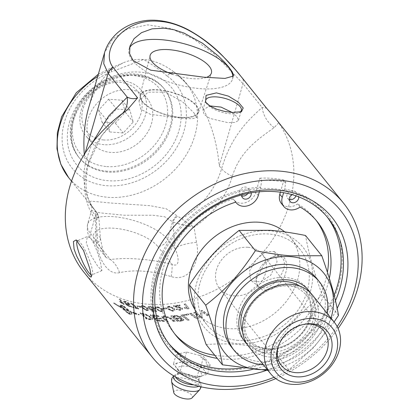 <?xml version="1.0" encoding="UTF-8"?>
<svg xmlns="http://www.w3.org/2000/svg" width="419" height="419" viewBox="0 0 419 419"><rect width="100%" height="100%" fill="white"/><g stroke="black" fill="none" stroke-linecap="round" stroke-linejoin="round"><path stroke-width="0.31" stroke-dasharray="2.1 1.57" d="M175.409 306.127A122.358 99.34 141.2 0 0 180.097 305.388L179.646 304.833A122.358 99.34 -38.8 0 1 173.33 305.786L177.174 307.19C179.704 307.666 181.039 308.091 181.176 308.468L181.296 309.175L181.165 308.845L180.013 309.945L177.384 309.274L176.221 309.494L180.427 310.416L182.579 309.149L182.37 308.625C182.255 308.148 180.783 307.651 177.965 307.137L175.383 306.504A122.788 99.685 141.2 0 0 180.086 305.765L179.641 305.21A122.788 99.685 -38.8 0 1 173.304 306.163L177.153 307.572C179.688 308.044 181.029 308.468 181.165 308.845L181.176 308.468L180.029 309.568L177.41 308.892L176.247 309.112L180.442 310.039L182.584 308.772L182.375 308.248C182.26 307.771 180.793 307.274 177.986 306.76L175.409 306.127L175.383 306.504M180.097 305.388L180.086 305.765M176.247 309.112L176.221 309.494M177.41 308.892L177.384 309.274M173.791 306.169L173.765 306.546M173.33 305.786L173.304 306.163M179.646 304.833L179.641 305.21M171.031 310.233L169.156 308.693L168.417 307.253L169.506 306.619L172.947 308.358L173.686 309.798L172.586 310.463L171.031 310.233L170.983 310.615L169.103 309.081L168.37 307.64L169.465 307.001L172.911 308.74L173.649 310.175L172.539 310.846L170.983 310.615M167.359 306.802L167.171 307.53L167.307 307.185L167.899 309.159L172.937 311.322L174.843 310.201L174.121 308.604L169.082 306.53L167.307 307.185L167.359 306.802L167.956 308.777L172.984 310.94L174.88 309.824L174.152 308.222L169.129 306.148L167.359 306.802M150.159 306.299L148.127 306.776L148.263 307.342L149.483 307.509L149.4 307.085L149.363 307.886L150.421 307.153L153.307 308.431L153.516 308.997L152.186 309.363L149.143 308.735L151.971 311.233A122.788 99.685 141.2 0 0 156.565 311.568L156.119 311.013A122.788 99.685 -38.8 0 1 152.432 310.762L150.919 309.458L152.898 309.898L154.826 309.295L154.559 308.552L152.93 307.405L150.049 306.682L148.007 307.158L148.143 307.724L149.363 307.886L150.531 306.771L153.406 308.049L153.621 308.614L152.296 308.981L149.264 308.353L152.087 310.851A122.358 99.34 141.2 0 0 156.664 311.181L156.219 310.631A122.358 99.34 -38.8 0 1 152.547 310.379L151.034 309.075L153.008 309.515L154.925 308.913L154.658 308.169L153.035 307.022L150.159 306.299L150.049 306.682M148.263 307.342L148.143 307.724M151.034 309.075L150.919 309.458M152.547 310.379L152.432 310.762M156.219 310.631L156.119 311.013M156.664 311.181L156.565 311.568M152.087 310.851L151.971 311.233M149.264 308.353L149.143 308.735M150.259 308.384L150.143 308.766M145.1 309.322L143.256 307.646L142.512 306.231L143.508 305.996L146.849 308.164L147.593 309.583L146.582 309.84L145.1 309.322L144.958 309.699L143.115 308.023L142.371 306.614L143.371 306.378L146.718 308.541L147.462 309.966L146.446 310.217L144.958 309.699M141.475 305.697L141.245 306.21L141.983 307.834L146.844 310.699L148.593 310.322L147.87 308.683L142.989 305.907L141.334 306.074L141.475 305.697L142.125 307.457L146.98 310.317L148.719 309.94L147.996 308.3L143.125 305.524L141.475 305.697M136.997 307.865A122.358 99.34 -38.8 0 1 132.792 306.745L133.237 307.3A122.358 99.34 141.2 0 0 138.82 308.74L131.786 303.298A122.358 99.34 -38.8 0 1 130.702 303.005L136.997 307.865L136.83 308.237A122.788 99.685 -38.8 0 1 132.608 307.117L133.053 307.672A122.788 99.685 141.2 0 0 138.652 309.117L131.613 303.67A122.788 99.685 -38.8 0 1 130.524 303.377L136.83 308.237M132.792 306.745L132.608 307.117M130.702 303.005L130.524 303.377M131.786 303.298L131.613 303.67M138.459 308.295L138.296 308.667M138.82 308.74L138.652 309.117M133.237 307.3L133.053 307.672M124.176 304.22L120.389 299.512A122.358 99.34 -38.8 0 1 119.399 299.103L122.353 302.775L119.839 301.235L120.29 301.79L123.537 303.958A122.358 99.34 141.2 0 0 124.176 304.22L123.961 304.582L120.169 299.868A122.788 99.685 -38.8 0 1 119.179 299.459L122.133 303.131L119.614 301.586L120.064 302.146L123.322 304.32A122.788 99.685 141.2 0 0 123.961 304.582M120.389 299.512L120.169 299.868M123.537 303.958L123.322 304.32M120.29 301.79L120.064 302.146M119.839 301.235L119.614 301.586M122.353 302.775L122.133 303.131M119.399 299.103L119.179 299.459M191.216 313.218A122.358 99.34 -38.8 0 1 189.76 313.517L196.354 318.409A122.358 99.34 141.2 0 0 197.815 318.084L191.216 313.218L191.226 313.595A122.788 99.685 -38.8 0 1 189.76 313.894L196.37 318.78A122.788 99.685 141.2 0 0 197.831 318.456L191.226 313.595M189.76 313.517L189.76 313.894M197.815 318.084L197.831 318.456M196.354 318.409L196.37 318.78M178.185 320.352L176.111 318.712L176.059 319.1A122.788 99.685 141.2 0 0 178.384 318.922L182.255 319.603L182.375 319.912L182.291 319.22C182.815 319.681 182.26 319.996 180.61 320.153A122.358 99.34 -38.8 0 1 178.185 320.352L178.133 320.734L176.059 319.1M176.111 318.712A122.358 99.34 141.2 0 0 178.426 318.545L182.291 319.22L182.255 319.603C182.784 320.064 182.223 320.378 180.568 320.535A122.788 99.685 -38.8 0 1 178.133 320.734M175.367 318.121L173.099 316.314L173.042 316.696A122.788 99.685 141.2 0 0 175.613 316.528L177.017 316.445L179.987 317.288L180.128 317.644L180.023 316.905C180.573 317.403 179.981 317.738 178.253 317.906A122.358 99.34 -38.8 0 1 175.367 318.121L175.31 318.503L173.042 316.696M173.099 316.314A122.358 99.34 141.2 0 0 175.661 316.146L177.064 316.062L177.017 316.445M177.064 316.062L180.023 316.905L179.987 317.288C180.537 317.785 179.945 318.121 178.206 318.288A122.788 99.685 -38.8 0 1 175.31 318.503M176.279 315.444A122.358 99.34 -38.8 0 1 170.91 315.79L177.488 321.038A122.358 99.34 141.2 0 0 180.95 320.776L182.333 320.603L183.894 319.66L183.684 319.105L180.626 318.042L181.511 316.743L176.279 315.444L176.237 315.826A122.788 99.685 -38.8 0 1 170.847 316.172L177.431 321.42A122.788 99.685 141.2 0 0 180.908 321.158L182.291 320.985L183.862 320.037L183.653 319.482L180.589 318.419L181.479 317.12L176.237 315.826M181.694 317.225L181.511 316.743L181.694 317.225M170.91 315.79L170.847 316.172M180.626 318.042L180.589 318.419M177.488 321.038L177.431 321.42M158.366 315.622A122.358 99.34 -38.8 0 1 150.384 314.769L156.858 320.425A122.358 99.34 141.2 0 0 164.468 321.095L163.724 320.472A122.358 99.34 -38.8 0 1 157.507 319.948L155.48 318.199A122.358 99.34 141.2 0 0 161.566 318.754L160.828 318.126A122.358 99.34 -38.8 0 1 154.747 317.56L152.495 315.601A122.358 99.34 141.2 0 0 159.105 316.245L158.366 315.622L158.256 316.005A122.788 99.685 -38.8 0 1 150.248 315.146L156.727 320.802A122.788 99.685 141.2 0 0 164.363 321.478L163.625 320.854A122.788 99.685 -38.8 0 1 157.382 320.331L155.355 318.576A122.788 99.685 141.2 0 0 161.462 319.137L160.723 318.508A122.788 99.685 -38.8 0 1 154.616 317.937L152.364 315.978A122.788 99.685 141.2 0 0 158.995 316.633L158.256 316.005M150.384 314.769L150.248 315.146M159.105 316.245L158.995 316.633M152.495 315.601L152.364 315.978M154.747 317.56L154.616 317.937M160.828 318.126L160.723 318.508M161.566 318.754L161.462 319.137M155.48 318.199L155.355 318.576M157.507 319.948L157.382 320.331M163.724 320.472L163.625 320.854M164.468 321.095L164.363 321.478M156.858 320.425L156.727 320.802M142.261 313.742A122.358 99.34 141.2 0 0 143.843 314.103L148.148 315.575L150.809 317.633L151.196 318.534L150.447 318.833L148.991 318.623A122.358 99.34 -38.8 0 1 147.21 318.257L142.261 313.742L142.093 314.119A122.788 99.685 141.2 0 0 143.686 314.475L147.996 315.952L150.662 318.016L151.055 318.911L150.301 319.21L148.834 319A122.788 99.685 -38.8 0 1 147.048 318.629L142.093 314.119M147.21 318.257L147.048 318.629M146.907 314.973L146.755 315.35M150.447 318.833L150.301 319.21M143.806 313.59A122.358 99.34 -38.8 0 1 140.213 312.757L146.603 318.618A122.358 99.34 141.2 0 0 149.635 319.268L151.238 319.493L152.626 319.037L152.17 317.827L145.534 314.014L143.806 313.59L143.649 313.967A122.788 99.685 -38.8 0 1 140.046 313.129L146.441 318.995A122.788 99.685 141.2 0 0 149.478 319.639L151.091 319.875L152.485 319.414L152.029 318.204L145.383 314.391L143.649 313.967M140.213 312.757L140.046 313.129M145.534 314.014L145.383 314.391M151.238 319.493L151.091 319.875M146.603 318.618L146.441 318.995M129.152 313.47L123.327 308.363A122.358 99.34 141.2 0 0 128.984 310.961L130.005 313.312L128.921 313.821L123.092 308.709A122.788 99.685 141.2 0 0 128.764 311.317L129.78 313.663L128.921 313.821M128.984 310.961L128.764 311.317M123.327 308.363L123.092 308.709M134.468 313.051L130.974 311.762L131.98 314.145L130.23 314.041L128.293 313.15L121.452 307.389A122.358 99.34 -38.8 0 1 114.115 303.005L113.931 302.827A122.358 99.34 141.2 0 0 121.353 307.268L121.107 306.949A122.358 99.34 -38.8 0 1 120.227 306.478L121.29 306.221L123.877 308.363A122.358 99.34 -38.8 0 1 122.982 307.918L123.233 308.243A122.358 99.34 141.2 0 0 128.884 310.84L123.003 305.823L122.175 305.943L122.165 306.509A122.358 99.34 -38.8 0 1 120.279 305.551L120.274 304.99L121.934 305.242A122.358 99.34 141.2 0 0 123.867 306.132L130.875 311.642A122.358 99.34 141.2 0 0 134.274 312.893L133.472 312.255L139.328 314.533L135.274 313.69L134.468 313.051L134.269 313.412L135.075 314.051L139.145 314.905L133.268 312.616L134.075 313.26A122.788 99.685 -38.8 0 1 130.665 312.003L123.642 306.483A122.788 99.685 -38.8 0 1 121.704 305.592L120.033 305.341L120.038 305.896A122.788 99.685 141.2 0 0 121.929 306.86L121.939 306.294L122.772 306.174L128.67 311.197A122.788 99.685 -38.8 0 1 122.992 308.588L122.746 308.269A122.788 99.685 141.2 0 0 123.642 308.714L121.049 306.572L119.981 306.818A122.788 99.685 141.2 0 0 120.861 307.295L121.107 307.614A122.788 99.685 -38.8 0 1 113.664 303.157L113.842 303.33A122.788 99.685 141.2 0 0 121.206 307.735L128.062 313.501A122.788 99.685 141.2 0 0 129.995 314.386L131.765 314.501L130.759 312.124A122.788 99.685 141.2 0 0 134.269 313.412M135.274 313.69L135.075 314.051M130.974 311.762L130.759 312.124M130.23 314.041L130.005 314.391A122.788 99.685 141.2 0 0 130.005 314.391M121.452 307.389L121.206 307.735M114.115 303.005L113.842 303.33M113.931 302.827L113.664 303.157M121.353 307.268L121.107 307.614M121.107 306.949L120.861 307.295M120.227 306.478L119.981 306.818M121.29 306.221L121.049 306.572M123.877 308.363L123.642 308.714M122.982 307.918L122.746 308.269M123.233 308.243L122.992 308.588M128.884 310.84L128.67 311.197M123.003 305.823L122.772 306.174M130.875 311.642L130.665 312.003M134.274 312.893L134.075 313.26M133.472 312.255L133.268 312.616M139.328 314.533L139.145 314.905M122.165 306.509L121.929 306.86M120.279 305.551L120.038 305.896M163.169 318.22L166.731 321.195A122.358 99.34 141.2 0 0 168.16 321.232L163.489 317.283L163.352 316.884L165.091 316.382L170.004 318.283L173.618 321.211A122.358 99.34 141.2 0 0 175.063 321.158L171.209 318.058L164.688 315.79L161.849 316.539L163.169 318.22L163.07 318.602L166.636 321.577A122.788 99.685 141.2 0 0 168.071 321.614L163.4 317.67L163.258 317.267L165.007 316.764L169.931 318.67L173.55 321.593A122.788 99.685 141.2 0 0 175.001 321.546L171.141 318.44L164.604 316.172L161.75 316.921L163.07 318.602M166.731 321.195L166.636 321.577M175.063 321.158L175.001 321.546M173.618 321.211L173.55 321.593M164.143 317.901L164.049 318.283M168.16 321.232L168.071 321.614M188.126 313.831A122.358 99.34 -38.8 0 1 181.034 314.936L187.633 319.99A122.358 99.34 141.2 0 0 189.089 319.77L183.239 315.313A122.358 99.34 141.2 0 0 188.875 314.391L188.126 313.831L188.121 314.208A122.788 99.685 -38.8 0 1 181.008 315.318L187.612 320.367A122.788 99.685 141.2 0 0 189.074 320.147L183.218 315.696A122.788 99.685 141.2 0 0 188.869 314.769L188.121 314.208M181.034 314.936L181.008 315.318M188.875 314.391L188.869 314.769M183.239 315.313L183.218 315.696M189.089 319.77L189.074 320.147M187.633 319.99L187.612 320.367M195.191 312.317A122.358 99.34 -38.8 0 1 193.767 312.658L200.361 317.471A122.358 99.34 141.2 0 0 201.911 317.073L201.984 311.479L207.473 315.481A122.358 99.34 141.2 0 0 208.887 315.036L202.319 310.369A122.358 99.34 -38.8 0 1 200.863 310.804L200.78 316.497L195.191 312.317L195.212 312.689A122.788 99.685 -38.8 0 1 193.782 313.03L200.387 317.843A122.788 99.685 141.2 0 0 201.937 317.445L202.026 311.846L207.525 315.842A122.788 99.685 141.2 0 0 208.94 315.397L202.367 310.736A122.788 99.685 -38.8 0 1 200.905 311.17L200.811 316.869L195.212 312.689M200.732 316.031L200.811 316.869L200.732 316.031M193.767 312.658L193.782 313.03M200.863 310.804L200.905 311.17M202.319 310.369L202.367 310.736M208.887 315.036L208.94 315.397M207.473 315.481L207.525 315.842M201.984 311.479L202.026 311.846M201.911 317.073L201.937 317.445M200.361 317.471L200.387 317.843M125.543 301.366L123.788 301.203L123.94 301.732L125.04 302.172L124.941 301.774L124.836 302.534L125.721 302.204L128.424 303.932L128.643 304.477L127.491 304.414L124.71 303.157L127.449 305.86A122.788 99.685 141.2 0 0 131.613 307.242L131.173 306.692A122.788 99.685 -38.8 0 1 127.821 305.592L126.36 304.178L128.172 305.011L129.848 305.053L129.571 304.325L128.01 303.016L125.349 301.732L123.579 301.565L123.731 302.094L124.836 302.534L125.92 301.837L128.617 303.566L128.837 304.11L127.685 304.047L124.914 302.79L127.654 305.493A122.358 99.34 141.2 0 0 131.802 306.876L131.362 306.32A122.358 99.34 -38.8 0 1 128.025 305.231L126.564 303.812L128.366 304.644L130.031 304.681L129.759 303.958L128.198 302.644L125.543 301.366L125.349 301.732M123.94 301.732L123.731 302.094M126.564 303.812L126.36 304.178M128.025 305.231L127.821 305.592M131.362 306.32L131.173 306.692M131.802 306.876L131.613 307.242M127.654 305.493L127.449 305.86M124.914 302.79L124.71 303.157M125.805 303.063L125.606 303.429M140.496 306.394A122.358 99.34 -38.8 0 1 137.16 305.723L137.626 306.305A122.358 99.34 141.2 0 0 140.962 306.97L140.496 306.394L140.349 306.771A122.788 99.685 -38.8 0 1 136.997 306.1L137.463 306.682A122.788 99.685 141.2 0 0 140.815 307.347L140.349 306.771M137.16 305.723L136.997 306.1M140.962 306.97L140.815 307.347M137.626 306.305L137.463 306.682M159.33 310.568L157.465 308.971L156.727 307.53L157.785 307.085L161.195 309.013L161.933 310.453L160.865 310.929L159.33 310.568L159.241 310.956L157.376 309.353L156.638 307.918L157.701 307.467L161.116 309.395L161.854 310.835L160.776 311.312L159.241 310.956M155.674 307.054L155.47 307.666L156.193 309.316L161.174 311.788L163.028 311.018L162.31 309.384L157.324 306.996L155.585 307.436L156.292 308.934L161.263 311.401L163.106 310.641L162.383 308.997L157.408 306.614L155.674 307.054M166.264 307.928A122.358 99.34 -38.8 0 1 162.698 308.07L163.164 308.651A122.358 99.34 141.2 0 0 166.736 308.51L166.264 307.928L166.207 308.311A122.788 99.685 -38.8 0 1 162.624 308.457L163.091 309.033A122.788 99.685 141.2 0 0 166.673 308.892L166.207 308.311M162.698 308.07L162.624 308.457M166.736 308.51L166.673 308.892M163.164 308.651L163.091 309.033M189.121 308.415L185.329 303.702A122.358 99.34 -38.8 0 1 184.156 303.958L187.11 307.63L184.203 307.415L184.648 307.97L188.361 308.583A122.358 99.34 141.2 0 0 189.121 308.415L185.345 304.074A122.788 99.685 -38.8 0 1 184.166 304.33L187.115 308.002L184.203 307.787L184.653 308.347L188.372 308.955A122.788 99.685 141.2 0 0 189.131 308.787M185.329 303.702L185.345 304.074M188.361 308.583L188.372 308.955M184.648 307.97L184.653 308.347M184.203 307.415L184.203 307.787M187.11 307.63L187.115 308.002M184.156 303.958L184.166 304.33M275.76 378.614A122.788 99.685 141.2 0 0 338.086 328.475M274.911 117.839L278.693 122.861A122.788 99.685 -38.8 0 1 239.291 275.089A122.788 99.685 -38.8 0 1 83.905 272.193M264.347 263.671L256.082 279.405L257.371 286.622L263.027 290.288L271.46 289.33L280.112 283.27L284.59 276.514L286.758 269.218L286.612 262.776L284.506 258.015L280.798 255.553L275.885 255.7L274.34 256.224L264.347 263.671M180.212 355.558L180.097 355.857A13.623 5.206 -163.9 0 1 180.212 355.558C179.568 357.313 181.333 359.507 185.507 362.142L186.921 363.896L199.549 368.196L207.573 365.473L206.279 363.414A13.623 5.206 -163.9 0 1 206.164 363.713C206.949 361.461 205.184 359.266 200.869 357.135L199.454 355.375L186.549 352.039L178.798 353.798L180.212 355.558M247.99 247.273A27.355 22.212 -38.8 0 1 262.299 254.417A27.355 22.212 -38.8 0 1 254.899 288.869A27.355 22.212 -38.8 0 1 219.661 288.712A27.355 22.212 -38.8 0 1 220.494 261.33A27.355 22.212 -38.8 0 1 247.99 247.273M232.178 112.475L237.144 116.843L238.458 120.394L235.2 122.427L227.753 122.61L209.95 118.451L204.137 114.481L202.864 110.118L209.641 105.866M250.431 279.772L251.479 280.793L260.346 281.914L270.627 275.377L277.069 261.807L274.225 251.557L266.039 251.5L256.255 259.445L249.624 270.711L250.431 279.772M90.902 238.479C94.788 244.686 97.967 252.657 100.434 262.394L101.89 270.59L97.852 266.405L90.844 255.166L86.267 242.873L87.367 236.515L90.902 238.479M194.049 112.983L196.474 117.676L191.892 118.787L180.112 118.022L150.536 114.397L140.758 109.191L138.988 101.084L147.986 92.17L165.002 92.096L182.323 101.566L194.049 112.983M104.064 144.681A35.919 29.162 -38.8 0 1 86.099 136.264A35.919 29.162 -38.8 0 1 85.942 99.989A35.919 29.162 -38.8 0 1 122.474 80.893A35.919 29.162 -38.8 0 1 142.025 91.284A35.919 29.162 -38.8 0 1 139.726 126.847A35.919 29.162 -38.8 0 1 104.064 144.681M128.968 89.656A35.353 28.702 141.2 0 0 93.018 108.448A35.353 28.702 141.2 0 0 93.17 144.152A35.353 28.702 141.2 0 0 137.898 143.408A35.353 28.702 141.2 0 0 148.211 99.884A35.353 28.702 141.2 0 0 128.968 89.656M98.633 110.171L101.995 122.159L115.345 123.176L125.333 112.208L121.971 100.225L108.621 99.203L98.633 110.171L106.515 119.97L109.878 131.959L123.228 132.975L133.216 122.013L129.853 110.024L116.503 109.008L106.515 119.97M108.621 99.203L116.503 109.008M121.971 100.225L129.853 110.024M125.333 112.208L133.216 122.013M115.345 123.176L123.228 132.975M101.995 122.159L109.878 131.959M103.676 139.967A32.41 26.313 -38.8 0 1 82.988 108.977A32.41 26.313 -38.8 0 1 120.29 82.417A32.41 26.313 -38.8 0 1 140.978 113.402A32.41 26.313 -38.8 0 1 103.676 139.967M307.771 289.372A40.931 33.227 141.2 0 0 306.834 288.131A40.931 33.227 141.2 0 0 285.428 277.441A40.931 33.227 141.2 0 0 238.322 310.987A40.931 33.227 141.2 0 0 243.046 339.437A40.931 33.227 141.2 0 0 244.057 340.621M310.395 292.781A40.931 33.227 -38.8 0 1 297.72 342.103A40.931 33.227 -38.8 0 1 246.828 343.915M246.042 342.601A40.931 33.227 141.2 0 0 295.767 339.673A40.931 33.227 141.2 0 0 309.28 291.734M263.446 364.834A54.716 44.424 141.2 0 0 327.27 313.496M317.005 278.782A54.716 44.424 -38.8 0 1 302.214 347.691A54.716 44.424 -38.8 0 1 231.733 347.367M305.121 324.138A27.355 22.212 141.2 0 0 304.283 324.238A27.355 22.212 141.2 0 0 278.86 344.685A27.355 22.212 141.2 0 0 278.583 345.481M267.186 369.485A63.547 51.595 141.2 0 0 331.005 318.147M334.084 321.97L313.595 347.581L288.843 369.877L267.987 370.48M237.274 343.627A63.547 51.595 -38.8 0 1 196.705 282.867A63.547 51.595 -38.8 0 1 269.846 230.78A63.547 51.595 -38.8 0 1 310.411 291.54A63.547 51.595 -38.8 0 1 237.274 343.627M206.138 344.549C228.701 342.967 244.319 344.156 272.544 349.614C288.707 325.238 300.397 312.412 322.221 295.076C312.993 268.762 309.06 254.742 305.493 235.468M288.843 369.877L272.544 349.614M338.521 315.339L322.221 295.076M312.385 294.992A40.952 33.248 -38.8 0 1 311.139 335.975A40.952 33.248 -38.8 0 1 269.977 357.025A40.952 33.248 -38.8 0 1 248.561 346.33M238.212 340.375A59.886 48.62 -38.8 0 1 206.897 324.735A59.886 48.62 -38.8 0 1 208.714 264.808A59.886 48.62 -38.8 0 1 268.909 234.027A59.886 48.62 -38.8 0 1 300.224 249.666A59.886 48.62 -38.8 0 1 298.407 309.599A59.886 48.62 -38.8 0 1 238.212 340.375M284.773 231.906A59.886 48.62 -38.8 0 1 290.765 237.908A59.886 48.62 -38.8 0 1 288.948 297.836A59.886 48.62 -38.8 0 1 228.753 328.616A59.886 48.62 -38.8 0 1 197.438 312.977A59.886 48.62 -38.8 0 1 194.95 309.526M280.384 192.206L283.899 180.018L285.742 182.312L284.69 188.964A102.781 83.444 -38.8 0 1 309.987 333.477A102.781 83.444 -38.8 0 1 154.878 321.64A102.781 83.444 -38.8 0 1 260.707 187.136L261.755 180.479L259.911 178.19L255.805 192.431A13.13 10.664 -38.8 0 1 245.874 202.513A13.13 10.664 -38.8 0 1 233.823 199.769A13.13 10.664 -38.8 0 1 233.289 199.03L235.771 202.115M284.69 188.964L283.611 192.709M329.339 278.289A90.719 73.655 -38.8 0 1 217.267 358.381M259.366 191.766L260.707 187.136M241.852 194.872A5.086 4.132 -38.8 0 1 241.983 194.275A5.086 4.132 -38.8 0 1 245.833 190.367A5.086 4.132 -38.8 0 1 250.499 191.436A5.086 4.132 -38.8 0 1 251.175 192.84M291.98 194.631A5.086 4.132 -38.8 0 1 297.988 195.055A5.086 4.132 -38.8 0 1 298.731 196.893M247.844 193.468A5.086 4.132 141.2 0 0 248.017 188.346A5.086 4.132 141.2 0 0 243.345 187.283A5.086 4.132 141.2 0 0 239.5 191.19A5.086 4.132 141.2 0 0 240.087 194.725A5.086 4.132 141.2 0 0 241.815 195.877M295.966 195.883A5.086 4.132 141.2 0 0 295.5 191.97A5.086 4.132 141.2 0 0 290.833 190.907A5.086 4.132 141.2 0 0 286.984 194.814A5.086 4.132 141.2 0 0 287.57 198.349A5.086 4.132 141.2 0 0 289.299 199.502M300.088 207.023L297.605 203.938A13.13 10.664 -38.8 0 1 281.306 203.388M233.289 199.03A90.719 73.655 141.2 0 0 173.408 332.304A90.719 73.655 141.2 0 0 174.676 333.828M214.785 355.296A90.719 73.655 141.2 0 0 327.417 272.235M316.005 220.148A90.719 73.655 141.2 0 0 314.789 218.582A90.719 73.655 141.2 0 0 297.605 203.938M199.549 368.196L196.925 377.278L179.913 372.187L176.666 368.149A15.383 5.876 -163.9 0 1 176.299 367.652A15.383 5.876 -163.9 0 1 178.672 362.613A15.383 5.876 -163.9 0 1 192.431 363.666A15.383 5.876 -163.9 0 1 204.189 370.249L207.436 374.287L196.925 377.278M199.454 355.375L203.697 356.648L210.197 364.724L207.436 374.287M210.197 364.724L207.573 365.473M186.921 363.896L182.674 362.624L179.913 372.187M185.507 362.142A13.623 5.206 -163.9 0 1 180.097 355.857M182.674 362.624L176.179 354.547L178.798 353.798M200.869 357.135A13.623 5.206 -163.9 0 1 206.279 363.414M200.937 366.211L204.189 370.249A15.383 5.876 -163.9 0 1 203.21 375.419A15.383 5.876 -163.9 0 1 202.183 375.785A15.383 5.876 -163.9 0 1 188.419 374.733A15.383 5.876 -163.9 0 1 176.666 368.149L173.419 364.111L183.925 361.12L200.937 366.211L203.697 356.648M186.549 352.039L183.925 361.12M176.179 354.547L173.419 364.111M173.77 392.608A9.695 3.703 -163.9 0 1 184.37 391.074A9.695 3.703 -163.9 0 1 192.049 397.888M285.742 182.312A109.322 88.755 141.2 0 0 273.958 180.662A109.322 88.755 141.2 0 0 261.755 180.479M241.098 368.076A101.398 82.323 141.2 0 0 334.147 295.18M326.904 216.649A101.398 82.323 141.2 0 0 325.731 215.146A101.398 82.323 141.2 0 0 272.706 188.665A101.398 82.323 141.2 0 0 170.784 240.778A101.398 82.323 141.2 0 0 167.71 342.25A101.398 82.323 141.2 0 0 168.925 343.721M91.321 274.833A18.525 3.546 -113.1 0 0 91.944 274.833A18.525 3.546 -113.1 0 0 92.442 274.236A18.525 3.546 -113.1 0 0 91.457 266.217A18.525 3.546 -113.1 0 0 78.191 240.805A18.525 3.546 -113.1 0 0 77.415 240.747L87.362 236.51M277.059 280.379A18.525 10.622 127.9 0 1 258.9 286.575A18.525 10.622 127.9 0 1 256.287 277.834A18.525 10.622 127.9 0 1 263.499 263.525A18.525 10.622 127.9 0 1 272.539 256.941A18.525 10.622 127.9 0 1 281.652 257.329A18.525 10.622 127.9 0 1 277.059 280.379M206.106 102.817A18.525 7.076 16.1 0 0 206.504 103.483A18.525 7.076 16.1 0 0 230.303 113.779A18.525 7.076 16.1 0 0 238.919 112.842A18.525 7.076 16.1 0 0 240.113 112.151M129.502 48.017A53.852 20.573 16.1 0 0 129.036 49.233A53.852 20.573 16.1 0 0 200.486 88.671A53.852 20.573 16.1 0 0 232.524 79.102A53.852 20.573 16.1 0 0 232.833 76.955M206.441 77.395A31.875 12.177 -163.9 0 1 192.447 78.672A31.875 12.177 -163.9 0 1 172.434 74.268M180.322 117.299A29.922 11.428 -163.9 0 1 140.627 95.391A29.922 11.428 -163.9 0 1 172.544 92.704A29.922 11.428 -163.9 0 1 198.119 111.983A29.922 11.428 -163.9 0 1 180.322 117.299M180.531 117.556A30.487 11.648 16.1 0 0 198.622 112.282A30.487 11.648 16.1 0 0 158.22 89.818A30.487 11.648 16.1 0 0 140.046 95.375A30.487 11.648 16.1 0 0 180.531 117.556M107.149 171.198A54.716 44.424 -38.8 0 1 78.536 156.91A54.716 44.424 -38.8 0 1 80.197 102.152A54.716 44.424 -38.8 0 1 135.196 74.032A54.716 44.424 -38.8 0 1 163.808 88.32A54.716 44.424 -38.8 0 1 162.148 143.078A54.716 44.424 -38.8 0 1 107.149 171.198M337.164 326.574A115.895 94.092 -38.8 0 1 274.099 377.304M266.259 370.427A104.844 85.12 141.2 0 0 337.175 308.321M335.493 300.669A101.398 82.323 -38.8 0 1 252.269 369.469M106.772 166.568A51.27 41.622 141.2 0 0 166.202 101.314A51.27 41.622 141.2 0 0 86.754 95.254A51.27 41.622 141.2 0 0 106.772 166.568M283.899 180.018A109.322 88.755 141.2 0 0 259.911 178.19M278.698 122.861L274.141 127.638C258.219 139.019 239.925 151.275 232.309 176.352A80.877 65.663 -38.8 0 1 194.034 227.182L196.495 242.35C200.9 260.246 190.158 282.579 171.23 276.619C151.285 270.684 134.064 269.375 119.567 272.68C105.635 276.142 95.469 252.17 95.92 234.677L95.506 219.666A80.877 65.663 -38.8 0 1 87.597 165.306A25.852 9.878 16.1 0 0 88.383 163.85A25.852 9.878 16.1 0 0 86.675 158.44A75.394 61.211 141.2 0 0 95.38 210.846A75.394 61.211 141.2 0 0 96.731 212.454A8.616 8.422 -35.1 0 1 98.727 217.817C99.371 218.058 98.297 218.676 95.506 219.666C97.611 216.712 98.02 214.308 96.731 212.454L94.736 209.893A8.616 6.997 -38.8 0 1 94.956 210.149A8.616 6.997 -38.8 0 1 95.961 216.152L98.926 217.974L100.403 238.6A25.852 7.851 -4.7 0 1 97.763 242.454L105.997 257.444L110.344 259.492C127.915 257.355 148.473 258.926 172.015 264.2C179.631 268.207 179.557 257.874 174.854 248.336L173.052 222.033A8.616 6.997 -38.8 0 1 177.761 216.23L194.034 227.182L178.662 223.914A8.616 6.049 -72.5 0 1 181.453 218.917A75.394 61.211 141.2 0 0 221.583 168.737C230.995 136.903 247.299 120.698 262.158 107.453L266.505 108.107M178.662 223.914L173.052 222.033L164.683 216.78L152.914 215.24L124.202 215.235L100.068 212.873L91.541 210.563L95.961 216.152L97.763 242.454L90.42 233.325A8.616 6.997 141.2 0 0 91.415 239.312A8.616 6.997 141.2 0 0 95.92 241.564L110.344 259.492A25.852 17.729 -96.8 0 1 119.567 272.68M274.141 127.638A25.852 21.191 -130.8 0 1 262.158 107.453L243.02 83.659L213.983 53.726L193.688 38.998L170.947 28.529L147.792 24.878L127.502 28.901L112.564 39.082L104.514 52.815M196.495 242.35A25.852 7.851 175.3 0 0 174.854 248.336L167.511 239.207A8.616 6.997 -38.8 0 1 157.591 246.267A34.468 13.167 16.1 0 0 114.141 228.235A34.468 13.167 16.1 0 0 95.92 241.564M171.23 276.619A25.852 3.808 -77.4 0 0 172.015 264.2L157.591 246.267M95.92 234.677A25.852 7.851 -4.7 0 1 100.403 238.573A25.852 7.851 -4.7 0 1 100.403 238.6M87.597 165.306L101.697 135.557L119.871 115.869A25.852 21.191 49.2 0 0 121.012 114.963A25.852 21.191 49.2 0 0 121.028 114.953A25.852 21.191 49.2 0 0 122.777 113.209M119.871 115.869L125.621 111.182M97.213 213.077L94.537 209.626A8.616 6.997 141.2 0 0 94.532 209.62L91.143 205.2C90.855 205.755 92.321 204.619 91.541 210.563L87.571 224.317A43.084 16.461 -163.9 0 0 90.42 233.325L95.532 215.612A8.616 6.997 141.2 0 0 94.537 209.626A8.616 6.997 141.2 0 0 94.306 209.359L89.546 202.864L90.892 201.162L112.826 203.178L149.735 205.645L166.034 208.688L177.761 216.23M92.227 142.968L86.675 158.44L84.381 155.59L84.292 154.433M88.629 107.845C93.772 90.452 101.958 77.395 113.198 68.674A8.616 1.844 -111.1 0 0 111.721 67.684A8.616 1.844 -111.1 0 0 111.669 71.801A66.778 54.213 141.2 0 0 67.14 160.398A66.778 54.213 141.2 0 0 159.707 167.459A66.778 54.213 141.2 0 0 167.139 76.038A8.616 4.897 125.1 0 1 175.242 72.901A8.616 4.897 125.1 0 1 175.273 72.927A8.616 4.897 125.1 0 1 175.828 73.451L182.983 79.961L189.723 87.545C206.52 109.17 216.377 135.285 219.289 165.882L243.02 83.659A8.616 6.997 -38.8 0 0 242.025 77.672L241.973 77.604M97.679 76.488A75.394 61.211 -38.8 0 1 113.198 68.674L122.83 62.986C129.424 60.121 136.337 58.959 143.57 59.493C153.763 60.326 163.729 64.369 173.471 71.612L175.828 73.451A75.394 61.211 -38.8 0 1 186.146 83.103A75.394 61.211 -38.8 0 1 165.762 178.054A75.394 61.211 -38.8 0 1 68.648 177.614M177.986 306.76L177.965 307.137M182.375 308.248L182.37 308.625M180.442 310.039L180.427 310.416M180.029 309.568L180.013 309.945M177.174 307.19L177.153 307.572M169.156 308.693L169.103 309.081M169.506 306.619L169.465 307.001M172.947 308.358L172.911 308.74M172.586 310.463L172.539 310.846M167.956 308.777L167.899 309.159M169.129 306.148L169.082 306.53M174.152 308.222L174.121 308.604M172.984 310.94L172.937 311.322M153.035 307.022L152.93 307.405M154.658 308.169L154.559 308.552M153.008 309.515L152.898 309.898M152.296 308.981L152.186 309.363M153.406 308.049L153.307 308.431M150.531 306.771L150.421 307.153M143.256 307.646L143.115 308.023M143.508 305.996L143.371 306.378M146.849 308.164L146.718 308.541M146.582 309.84L146.446 310.217M142.125 307.457L141.983 307.834M143.125 305.524L142.989 305.907M147.996 308.3L147.87 308.683M146.98 310.317L146.844 310.699M133.232 304.697L133.059 305.069M178.426 318.545L178.384 318.922M180.61 320.153L180.568 320.535M175.661 316.146L175.613 316.528M178.253 317.906L178.206 318.288M183.684 319.105L183.653 319.482M182.333 320.603L182.291 320.985M180.95 320.776L180.908 321.158M143.843 314.103L143.686 314.475M145.849 314.606L145.692 314.983M148.148 315.575L147.996 315.952M150.809 317.633L150.662 318.016M148.991 318.623L148.834 319M152.17 317.827L152.029 318.204M149.635 319.268L149.478 319.639M128.293 313.15L128.062 313.501M123.867 306.132L123.642 306.483M121.934 305.242L121.704 305.592M162.09 317.235L161.991 317.618M164.688 315.79L164.604 316.172M171.209 318.058L171.141 318.44M170.004 318.283L169.931 318.67M165.091 316.382L165.007 316.764M163.489 317.283L163.4 317.67M199.203 315.245L199.229 315.617M200.717 314.643L200.748 315.009M203.618 312.736L203.66 313.098M202.084 314.575L202.12 314.941M128.198 302.644L128.01 303.016M129.759 303.958L129.571 304.325M128.366 304.644L128.172 305.011M127.685 304.047L127.491 304.414M128.617 303.566L128.424 303.932M125.92 301.837L125.721 302.204M157.465 308.971L157.376 309.353M157.785 307.085L157.701 307.467M161.195 309.013L161.116 309.395M160.865 310.929L160.776 311.312M156.292 308.934L156.193 309.316M157.408 306.614L157.324 306.996M162.383 308.997L162.31 309.384M161.263 311.401L161.174 311.788M269.862 354.102A38.653 31.383 -38.8 0 1 245.183 317.146A38.653 31.383 -38.8 0 1 289.67 285.465A38.653 31.383 -38.8 0 1 314.344 322.421A38.653 31.383 -38.8 0 1 269.862 354.102M299.852 286.177A37.961 30.817 -38.8 0 1 307.022 325.437A37.961 30.817 -38.8 0 1 266.416 348.99A37.961 30.817 -38.8 0 1 242.632 332.199M258.287 195.521L255.805 192.431M191.31 367.29A12.476 4.766 -163.9 0 1 201.633 375.356A12.476 4.766 -163.9 0 1 200.052 376.822A12.476 4.766 -163.9 0 1 188.058 376.267A12.476 4.766 -163.9 0 1 178.222 370.522A12.476 4.766 -163.9 0 1 191.31 367.29M175.713 377.042A12.465 4.761 -163.9 0 1 177.2 374.052A12.465 4.761 -163.9 0 1 189.199 374.596A12.465 4.761 -163.9 0 1 199.035 380.352A12.465 4.761 -163.9 0 1 199.512 382.652A12.465 4.761 -163.9 0 1 193.615 384.815M173.89 375.974A14.146 5.405 -163.9 0 1 175.362 374.874A14.146 5.405 -163.9 0 1 188.985 375.492A14.146 5.405 -163.9 0 1 200.151 382.028A14.146 5.405 -163.9 0 1 200.691 384.637A14.146 5.405 -163.9 0 1 198.894 386.302M171.601 381.578A14.932 5.704 -163.9 0 1 187.932 379.211A14.932 5.704 -163.9 0 1 200.287 388.863A14.932 5.704 -163.9 0 1 199.758 389.707M69.512 122.259A61.179 49.667 -38.8 0 1 139.925 72.115A61.179 49.667 -38.8 0 1 178.981 130.613A61.179 49.667 -38.8 0 1 108.568 180.757A61.179 49.667 -38.8 0 1 69.512 122.259M135.903 74.912A54.716 44.424 141.2 0 0 72.927 119.761A54.716 44.424 141.2 0 0 79.243 157.79A54.716 44.424 141.2 0 0 107.856 172.078A54.716 44.424 141.2 0 0 162.855 143.958A54.716 44.424 141.2 0 0 164.515 89.2A54.716 44.424 141.2 0 0 135.903 74.912M167.139 76.038C159.817 69.832 151.956 64.317 143.57 59.493L111.669 71.801M232.309 176.352A25.852 9.878 -163.9 0 1 221.583 168.737L219.289 165.882M71.518 181.181L95.38 210.846C86.084 200.795 83.753 185.13 88.383 163.845A25.852 9.878 16.1 0 0 88.383 163.845C92.117 151.872 96.485 142.596 101.492 136.007L105.206 131.089L121.012 114.963M106.038 257.491L91.415 239.312C87.938 235.897 86.654 230.9 87.571 224.317A43.084 16.461 -163.9 0 1 123.186 217.995A43.084 16.461 -163.9 0 1 167.511 239.207L172.623 221.494A8.616 6.997 -38.8 0 1 177.326 215.691M94.736 209.893L94.306 209.359M84.381 155.59L85.078 153.186M182.584 308.772L182.579 309.149M168.417 307.253L168.37 307.64M173.686 309.798L173.649 310.175M174.88 309.824L174.843 310.201M148.127 306.776L148.007 307.158M154.925 308.913L154.826 309.295M153.621 308.614L153.516 308.997M142.512 306.231L142.371 306.614M147.593 309.583L147.462 309.966M148.719 309.94L148.593 310.322M183.894 319.66L183.862 320.037M151.196 318.534L151.055 318.911M152.626 319.037L152.485 319.414M130.005 313.312L129.78 313.663M131.765 314.501L131.98 314.145M120.033 305.341L120.274 304.99M121.939 306.294L122.175 305.943M161.849 316.539L161.75 316.921M163.352 316.884L163.258 317.267M123.788 301.203L123.579 301.565M130.031 304.681L129.848 305.053M128.837 304.11L128.643 304.477M156.727 307.53L156.638 307.918M161.933 310.453L161.854 310.835M163.106 310.641L163.028 311.018M148.211 99.884L142.025 91.284M93.17 144.152L86.099 136.264M243.046 339.437L245 341.862M306.834 288.131L308.787 290.556M219.661 288.712L281.432 365.504M262.299 254.417L324.065 331.209M278.86 344.685L278.268 346.309M304.283 324.238L305.996 324.007M245.911 316.35C250.211 299.616 269.936 285.02 286.565 285.915C293.745 285.669 300.261 288.633 306.116 294.803C312.485 303.272 312.642 313.69 306.582 326.061C302.487 333.409 296.642 339.249 289.047 343.575C280.798 348.021 272.743 349.656 264.871 348.477C250.939 345.502 241.433 336.232 245.911 316.35M300.224 249.666L290.765 237.908M206.897 324.735L197.438 312.977M250.499 191.436L248.017 188.346M242.57 197.81L240.087 194.725M297.988 195.055L295.5 191.97M290.058 201.434L287.57 198.349M235.724 202.131L233.823 199.769M173.408 332.304L175.891 335.389M314.789 218.582L317.272 221.667M201.24 386.863L200.706 383.008L199.035 380.352L199.046 378.205L200.052 376.822L203.21 375.419M173.717 375.874L177.174 374.062C178.148 373.051 178.494 371.863 178.201 370.49L176.299 367.652M78.191 240.805L76.174 239.946M92.442 274.236L91.394 276.98M101.89 270.595L91.944 274.833M256.287 277.834L256.077 279.405M272.539 256.941L274.335 256.224M251.473 280.798L258.9 286.575M274.225 251.552L281.652 257.329M238.919 112.842L241.491 111.695M206.504 103.483L205.577 102.105M238.463 120.394L241.323 110.49M202.864 110.118L205.724 100.214M232.524 79.102L233.404 76.043M129.036 49.233L129.921 46.174M196.474 117.676L198.119 111.983M138.982 101.084L140.627 95.391M198.622 112.282L211.359 73.157M140.046 95.375L150.112 55.481M78.536 156.91L79.243 157.79C71.492 147.844 69.528 135.62 73.356 121.112C79.83 96.187 108.573 74.54 133.792 75.478C147.053 75.849 157.298 80.422 164.515 89.2L163.808 88.32M167.71 342.25L170.098 345.225M325.731 215.146L328.119 218.121M97.224 213.093L98.931 217.974M100.398 238.573L103.31 252.395L105.997 257.444M127.098 110.129L121.028 114.953M189.723 87.545L186.146 83.103L175.242 72.901M98.334 74.215L111.721 67.684L122.83 62.991M173.471 71.618L175.273 72.932"/><path stroke-width="0.63" d="M152.17 357.061L83.905 272.193A122.788 99.685 -38.8 0 1 125.627 111.182L127.098 110.129L137.594 97.852L113.104 67.407C99.617 50.495 123.689 17.729 158.869 21.332C194.479 23.134 228.47 60.326 241.611 77.211L266.102 107.657L274.911 117.839L343.528 203.142A122.788 99.685 141.2 0 0 279.316 171.078A122.788 99.685 141.2 0 0 155.894 234.184A122.788 99.685 141.2 0 0 152.17 357.061A122.788 99.685 141.2 0 0 216.382 389.125A122.788 99.685 141.2 0 0 275.76 378.614M164.384 28.193L174.005 29.77L184.004 33.064L202.676 43.346L218.278 55.984L224.464 62.143L229.083 67.417L232.126 71.67L233.451 74.849L233.399 76.043L225.034 78.405L203.802 77.196L150.693 70.172L133.158 60.582L129.633 53.805L129.927 46.179L134.049 38.7L141.512 32.661L152.05 28.848L164.384 28.193M216.414 92.877L228.423 96.129L238.327 102.163L243.193 107.987L241.491 111.695L232.178 112.475L224.38 111.349L216.623 109.202L210.286 106.269L205.577 102.105L206.059 95.38L216.414 92.877M338.086 328.475A122.788 99.685 141.2 0 0 343.528 203.142M74.074 249.153L73.414 241.548L76.174 239.946L83.554 250.531L89.839 268.752L91.394 276.975L90.3 276.886L87.911 274.319L80.532 263.436L76.74 256.219L74.074 249.153M209.641 105.866L221.07 107.102L232.178 112.475M246.828 343.915A40.931 33.227 -38.8 0 1 245 341.862A40.931 33.227 -38.8 0 1 240.276 313.417A40.931 33.227 -38.8 0 1 271.208 281.997A40.931 33.227 -38.8 0 1 308.787 290.556A40.931 33.227 -38.8 0 1 310.395 292.781M244.057 340.621A40.931 33.227 141.2 0 0 246.042 342.601M309.28 291.734A40.931 33.227 141.2 0 0 307.771 289.372M327.27 313.496A54.716 44.424 141.2 0 0 319.529 281.919A54.716 44.424 141.2 0 0 269.297 270.475A54.716 44.424 141.2 0 0 227.941 312.474A54.716 44.424 141.2 0 0 234.258 350.504A54.716 44.424 141.2 0 0 263.446 364.834M234.258 350.504L231.733 347.367A54.716 44.424 -38.8 0 1 225.417 309.342A54.716 44.424 -38.8 0 1 266.772 267.338A54.716 44.424 -38.8 0 1 317.005 278.782L319.529 281.919M278.583 345.481A27.355 22.212 141.2 0 0 281.432 365.504A27.355 22.212 141.2 0 0 295.735 372.648A27.355 22.212 141.2 0 0 323.238 358.585A27.355 22.212 141.2 0 0 324.065 331.209A27.355 22.212 141.2 0 0 309.761 324.065A27.355 22.212 141.2 0 0 305.121 324.138M311.972 323.814A29.843 24.229 -38.8 0 1 331.026 352.353A29.843 24.229 -38.8 0 1 296.678 376.817A29.843 24.229 -38.8 0 1 278.268 346.309A29.843 24.229 -38.8 0 1 305.996 324.007A29.843 24.229 -38.8 0 1 311.972 323.814M267.987 370.48L222.437 364.813C218.87 345.539 214.937 331.518 205.708 305.205C227.533 287.869 239.223 275.037 255.386 250.662C269.113 253.39 280.882 255.108 290.692 255.81L321.792 255.731C331.02 282.039 334.954 296.065 338.521 315.339L334.084 321.97M331.005 318.147A63.547 51.595 141.2 0 0 290.655 256.648A63.547 51.595 141.2 0 0 217.519 308.735A63.547 51.595 141.2 0 0 258.083 369.5A63.547 51.595 141.2 0 0 267.186 369.485M321.792 255.731L305.493 235.468C291.765 232.739 279.997 231.021 270.187 230.319L239.087 230.398C217.262 247.734 205.572 260.566 189.409 284.941C192.976 304.215 196.909 318.236 206.138 344.549L222.437 364.813M205.708 305.205L189.409 284.941M255.386 250.662L239.087 230.398M295.149 382.107A35.804 29.068 -38.8 0 1 272.292 347.87A35.804 29.068 -38.8 0 1 313.501 318.529A35.804 29.068 -38.8 0 1 336.357 352.761A35.804 29.068 -38.8 0 1 295.149 382.107M291.943 384.333A40.952 33.248 -38.8 0 1 270.527 373.638A40.952 33.248 -38.8 0 1 271.774 332.66A40.952 33.248 -38.8 0 1 312.935 311.61A40.952 33.248 -38.8 0 1 334.352 322.305A40.952 33.248 -38.8 0 1 333.11 363.289A40.952 33.248 -38.8 0 1 291.943 384.333M270.527 373.638L248.561 346.33A40.952 33.248 -38.8 0 1 249.803 305.346A40.952 33.248 -38.8 0 1 290.969 284.297A40.952 33.248 -38.8 0 1 312.385 294.992L334.352 322.305M194.95 309.526A59.886 48.62 -38.8 0 1 200.743 250.95A59.886 48.62 -38.8 0 1 259.45 222.269A59.886 48.62 -38.8 0 1 284.773 231.906M283.611 192.709L282.27 197.349A13.13 10.664 141.2 0 0 283.789 206.478A13.13 10.664 141.2 0 0 300.088 207.023A90.719 73.655 -38.8 0 1 317.272 221.667A90.719 73.655 -38.8 0 1 329.339 278.289M217.267 358.381A90.719 73.655 -38.8 0 1 175.891 335.389A90.719 73.655 -38.8 0 1 235.771 202.115A13.13 10.664 141.2 0 0 236.306 202.854A13.13 10.664 141.2 0 0 248.362 205.598A13.13 10.664 141.2 0 0 258.287 195.521L259.366 191.766M251.175 192.84A5.086 4.132 -38.8 0 1 248.336 198.381A5.086 4.132 -38.8 0 1 242.57 197.81A5.086 4.132 -38.8 0 1 241.852 194.872M298.731 196.893A5.086 4.132 -38.8 0 1 295.599 202.126A5.086 4.132 -38.8 0 1 290.058 201.434A5.086 4.132 -38.8 0 1 289.466 197.899A5.086 4.132 -38.8 0 1 291.98 194.631M283.789 206.478L281.306 203.388A13.13 10.664 -38.8 0 1 279.787 194.264L280.384 192.206M241.815 195.877A5.086 4.132 141.2 0 0 247.844 193.468M289.299 199.502A5.086 4.132 141.2 0 0 295.966 195.883M174.676 333.828A90.719 73.655 141.2 0 0 214.785 355.296M327.417 272.235A90.719 73.655 141.2 0 0 316.005 220.148M171.601 381.578A14.932 5.704 -163.9 0 0 184.041 389.958A14.932 5.704 -163.9 0 0 199.758 389.707L192.049 397.888A9.695 3.703 -163.9 0 1 181.841 398.05A9.695 3.703 -163.9 0 1 173.77 392.608L171.601 381.578L171.554 379.556L171.958 378.158L173.717 375.874M168.925 343.721A101.398 82.323 141.2 0 0 220.734 368.73A101.398 82.323 141.2 0 0 241.098 368.076M334.147 295.18A101.398 82.323 141.2 0 0 326.904 216.649M77.415 240.747L77.415 240.747A18.525 3.546 -113.1 0 0 77.903 249.363A18.525 3.546 -113.1 0 0 91.321 274.833M240.113 112.151A18.525 7.076 16.1 0 0 241.323 110.49A18.525 7.076 16.1 0 0 216.743 96.925A18.525 7.076 16.1 0 0 205.724 100.214A18.525 7.076 16.1 0 0 206.106 102.817M232.833 76.955A53.852 20.573 16.1 0 0 161.074 39.669A53.852 20.573 16.1 0 0 129.502 48.017M172.434 74.268A31.875 12.177 -163.9 0 1 150.112 55.481A31.875 12.177 -163.9 0 1 169.114 49.667A31.875 12.177 -163.9 0 1 211.359 73.157A31.875 12.177 -163.9 0 1 206.441 77.395M274.099 377.304A115.895 94.092 -38.8 0 1 220.672 386.145A115.895 94.092 -38.8 0 1 150.94 263.179A115.895 94.092 -38.8 0 1 303.655 185.093A115.895 94.092 -38.8 0 1 337.164 326.574M337.175 308.321A104.844 85.12 141.2 0 0 289.189 191.865A104.844 85.12 141.2 0 0 158.518 270.046A104.844 85.12 141.2 0 0 223.5 376.33A104.844 85.12 141.2 0 0 266.259 370.427M252.269 369.469A101.398 82.323 -38.8 0 1 223.123 371.7A101.398 82.323 -38.8 0 1 170.098 345.225A101.398 82.323 -38.8 0 1 173.178 243.753A101.398 82.323 -38.8 0 1 275.094 191.64A101.398 82.323 -38.8 0 1 328.119 218.121A101.398 82.323 -38.8 0 1 335.493 300.669M266.505 108.107L266.102 107.657M122.777 113.209A25.852 21.191 49.2 0 0 127.25 97.161L108.799 115.906L92.227 142.968M137.594 97.852C134.489 99.146 131.042 98.915 127.25 97.161L108.112 73.367L103.744 63.667L104.514 52.815C106.285 46.781 109.438 41.277 113.963 36.317C120.866 28.754 129.958 23.752 141.229 21.306C153.522 18.604 170.528 20.521 188.21 29.765C201.785 37.27 213.622 46.362 223.709 57.042L235.378 69.716L242.02 77.667A8.616 6.997 -38.8 0 1 242.025 77.672L266.61 108.228M84.292 154.433C83.103 137.71 84.549 122.186 88.629 107.845L104.499 52.862M242.632 332.199A37.961 30.817 -38.8 0 1 242.182 312.689A37.961 30.817 -38.8 0 1 285.873 281.578A37.961 30.817 -38.8 0 1 299.852 286.177M282.27 197.349L279.787 194.264M193.615 384.815A12.465 4.761 -163.9 0 1 185.947 383.563A12.465 4.761 -163.9 0 1 175.713 377.042M198.894 386.302A14.146 5.405 -163.9 0 1 185.298 385.674A14.146 5.405 -163.9 0 1 173.89 375.974M241.611 77.211A8.616 6.997 -38.8 0 1 242.02 77.662M71.518 181.181L68.648 177.614A75.394 61.211 -38.8 0 1 97.679 76.488M85.078 153.186L108.112 73.367A8.616 6.997 141.2 0 1 113.104 67.407M236.306 202.854L235.724 202.131M199.758 389.707L201.24 386.863M127.098 110.129L126.711 110.412M68.648 177.614L60.786 164.19L56.974 148.808L57.33 132.818L61.624 116.791L76.263 92.746L98.334 74.215"/></g></svg>
